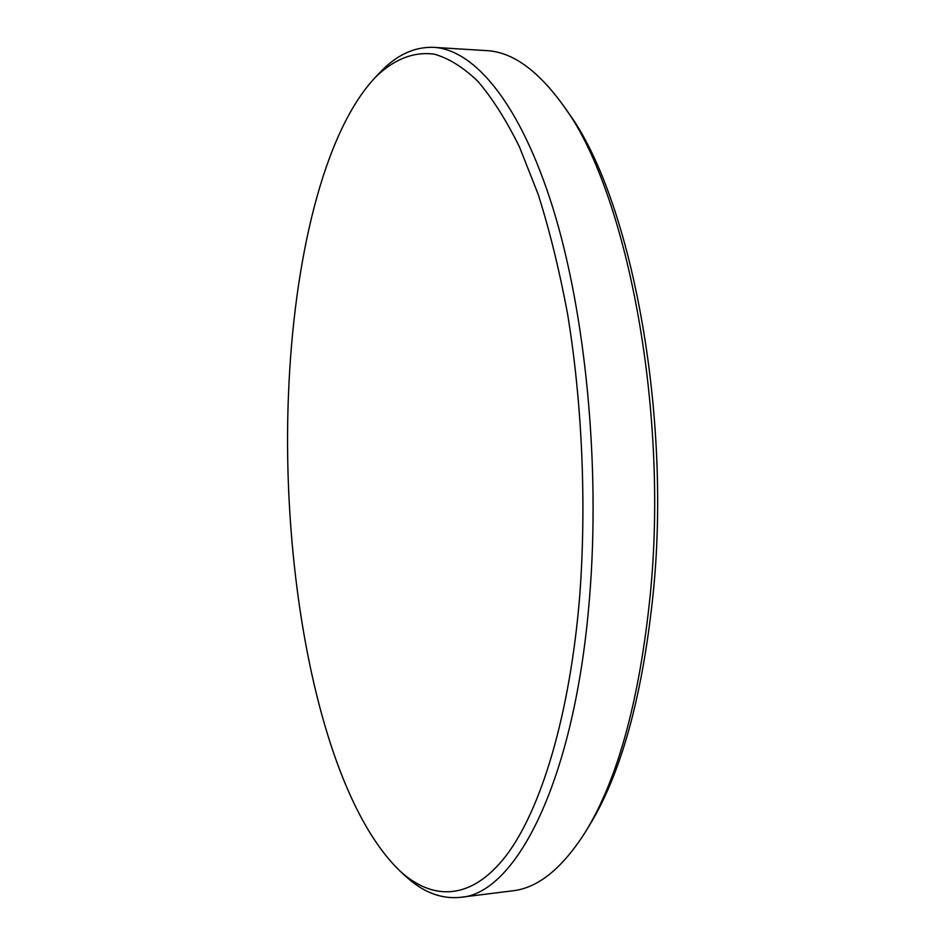 <?xml version="1.0" encoding="UTF-8"?>
<svg xmlns="http://www.w3.org/2000/svg" width="945" height="945" viewBox="0 0 945 945"><rect width="100%" height="100%" fill="white"/><g stroke="black" fill="none" stroke-linecap="round" stroke-linejoin="round"><path stroke-width="1.42" d="M399.794 870.853L405.039 875.684C422.462 892.033 440.854 899.25 460.227 897.36L512.438 890.84C538.13 888.111 562.7 868.101 586.148 830.809L590.082 824.323C621.798 771.97 642.907 694.303 653.397 591.298C671.6 407.649 629.441 194.705 567.933 112.171L563.61 105.946C537.894 70.19 512.119 51.739 486.309 50.605L433.79 47.344C414.347 46.659 396.428 55.011 380.055 72.411L375.118 77.561C323.119 133.021 293.647 261.671 288.497 394.289C280.748 580.443 321.217 794.981 399.794 870.853C432.526 900.868 471.153 900.975 506.13 855.65C540.883 809.983 569.953 715.53 579.746 595.704C586.621 503.307 582.179 402.369 567.449 313.208C559.298 269.821 549.529 230.167 538.142 194.268L519.49 146.983C506.095 119.92 492.18 97.973 477.721 81.14C463.18 67.249 448.733 58.259 434.381 54.184C413.13 51.266 393.12 59.807 375.118 77.561M586.148 830.809C618.302 777.782 639.694 698.792 650.349 593.826C668.847 406.61 625.909 189.413 563.61 105.946M460.227 897.36C515.261 894.336 574.926 781.869 589.55 597.5C600.477 465.034 585.51 312.949 552.943 208.136C520.211 103.17 474.378 49.672 433.79 47.344"/></g></svg>
